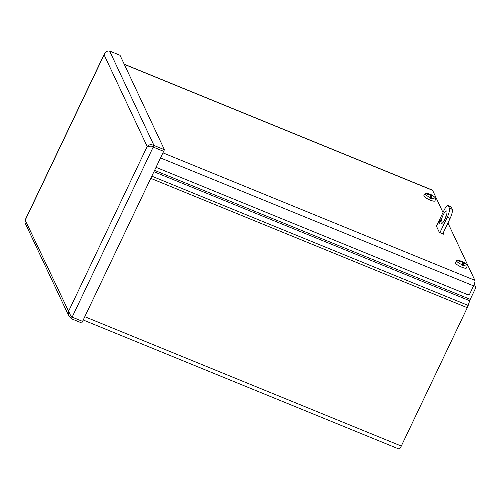 <?xml version="1.0" encoding="UTF-8"?>
<svg xmlns="http://www.w3.org/2000/svg" width="500" height="500" viewBox="0 0 500 500"><rect width="100%" height="100%" fill="white"/><g stroke="black" fill="none" stroke-linecap="round" stroke-linejoin="round"><path stroke-width="0.75" d="M474.175 284.494A4.794 4.525 -25.2 0 1 475 285.675L474.744 285.138A4.794 4.525 154.8 0 0 474.237 284.312M474.319 284.1L474.762 285.038A4.688 4.425 154.8 0 1 475 285.675A4.794 4.525 -25.2 0 1 474.956 289.475L470.244 299.356A2.875 0.719 -67.8 0 0 469.694 300.738L468.181 305.444A4.688 1.169 112.2 0 1 467.281 307.7L401.294 446.044A4.688 1.169 112.2 0 1 398.862 448.981L83.212 319.994M68.706 314.062A4.688 1.169 -67.8 0 0 69.325 313.85M474.762 285.038A4.688 4.425 154.8 0 0 474.269 284.237M70.619 315.531L72.131 317.137L82.531 321.356M82.55 321.394L81.788 322.987L71.375 318.738L68.8 315.963L68.481 311.488L147.181 146.488L153.238 147.1L163.65 151.356L82.562 321.369L72.15 317.113L70.6 315.506L25.2 220.131M72.1 317.069L71.375 318.738M104.631 53.619L104.1 54.831C105.325 51.962 107.163 50.694 109.612 51.019L120.025 55.275L164.425 149.731L154.012 145.475C151.125 144.219 148.85 144.556 147.181 146.488L104.1 54.831L25.4 219.831L25 222.775L68.8 315.963M149.412 146.719L153.25 147.075L163.663 151.325L164.425 149.731M152.4 146.637L151.006 146.931M153.25 147.075L154.012 145.475L109.612 51.019M153.212 147.05L72.15 317.113M162.938 152.856L474.894 280.338A4.688 1.169 112.2 0 1 473.587 285.869L469.913 293.569A1.919 1.812 -25.2 0 1 467.388 294.556L156.037 167.325M436.337 225.975L436.887 225.319M436.688 225.238L435.962 225.175L439.331 232.344L443.581 234.194M443.137 233.05L443.631 234.1M124.219 64.194L432.394 190.125A4.688 1.169 112.2 0 1 432.594 190.338L124.294 64.35M474.894 280.338L447.938 222.981M445.544 217.894L445.394 217.575M443.006 212.494L432.594 190.338M430.575 195.356L430.819 194.806L430.569 195.331M430.856 194.7L430.894 194.594A13.35 1.587 114 0 0 430.875 194.594L430.556 195.263M430.163 194.844L430.238 194.7A13.338 3.044 112.5 0 1 430.875 194.594M429.688 194.1A13.338 3.438 106.8 0 1 429.756 194.119A13.338 3.438 106.8 0 1 430.213 194.45L429.856 194.419A13.338 12.888 144.5 0 0 427.419 193.888L427.669 194.2A3.337 0.725 -154.5 0 1 427.663 194.15M433.531 196.55L433.894 196.537A13.338 12.688 138.7 0 0 431.85 195.231L431.362 194.919A13.338 3.188 -62.4 0 0 431.044 194.644A13.338 3.188 -62.4 0 0 430.894 194.594M431.863 196.644A13.35 5.006 110.4 0 1 431.881 196.744A13.338 3.606 111.9 0 1 431.881 198.206L431.669 198.694L431.206 197.869L431.863 196.644A13.338 3.938 -63.1 0 0 431.675 195.581L432.025 195.613A13.338 12.387 -11.9 0 1 434.087 196.944A3.675 0.794 25.5 0 0 433.894 196.537M431.206 197.869L431.006 197.638A2.712 0.587 25.5 0 1 430.562 197.469L432.025 195.613M431.044 194.644A13.35 13.35 0 0 1 435.406 197.938A5.913 1.281 -154.5 0 1 435.737 198.7A5.913 1.281 -154.5 0 1 431.881 198.206M431.669 198.694A5.962 1.288 -154.5 0 1 430.319 198.144L430.544 197.656A5.913 1.281 -154.5 0 1 425.087 194.013A5.913 1.281 -154.5 0 1 425.062 193.612A5.913 1.281 -154.5 0 1 425.869 193.388A13.35 13.35 0 0 1 429.756 194.119M430.544 197.656A13.338 3.044 -67.5 0 0 430.631 196.231A13.35 1.587 -66 0 0 430.65 196.15A13.338 2.688 107.6 0 0 430.525 195.113L430.037 194.8A13.338 12.188 -18.6 0 0 427.612 194.294A3.675 0.794 25.5 0 1 427.419 193.888M430.213 194.45L429.725 194.713M435.737 198.7L434.919 200.9A6.125 1.325 -154.5 0 1 429.581 199.838A6.125 1.325 -154.5 0 1 423.894 196.044A6.125 1.325 -154.5 0 1 423.869 195.631L425.062 193.612M431.881 196.744L431.294 197.981M431.737 196.762L431.006 197.638M462.1 262.425L462.344 261.881L462.094 262.4M462.381 261.769L462.425 261.663A13.35 1.587 114 0 0 462.4 261.663L462.081 262.331M461.688 261.919L461.763 261.769A13.338 3.044 112.5 0 1 462.4 261.663M461.213 261.169A13.338 3.438 106.8 0 1 461.287 261.194A13.338 3.438 106.8 0 1 461.737 261.519L461.388 261.488A13.338 12.888 144.5 0 0 458.95 260.963L459.194 261.275M465.056 263.619L465.419 263.606A13.338 12.688 138.7 0 0 463.375 262.3L462.887 261.988A13.338 3.188 -62.4 0 0 462.569 261.719A13.338 3.188 -62.4 0 0 462.425 261.663M463.387 263.719A13.35 5.006 110.4 0 1 463.413 263.812A13.338 3.606 111.9 0 1 463.413 265.275L463.194 265.763L462.738 264.938L463.387 263.719A13.338 3.938 -63.1 0 0 463.2 262.65L463.556 262.681A13.338 12.387 -11.9 0 1 465.613 264.012A3.675 0.794 25.5 0 0 465.419 263.606M462.738 264.938L462.537 264.713A2.712 0.587 25.5 0 1 462.088 264.538L463.556 262.681M462.569 261.719A13.35 13.35 0 0 1 466.931 265.006A5.913 1.281 -154.5 0 1 467.262 265.775A5.913 1.281 -154.5 0 1 463.413 265.275M463.194 265.763A5.962 1.288 -154.5 0 1 461.85 265.212L462.069 264.725A5.913 1.281 -154.5 0 1 456.613 261.081A5.913 1.281 -154.5 0 1 456.587 260.681A5.913 1.281 -154.5 0 1 457.394 260.456A13.35 13.35 0 0 1 461.287 261.194M462.069 264.725A13.338 3.044 -67.5 0 0 462.163 263.3A13.35 1.587 -66 0 0 462.175 263.219A13.338 2.688 107.6 0 0 462.05 262.181L461.569 261.869A13.338 12.188 -18.6 0 0 459.137 261.363A3.675 0.794 25.5 0 1 458.95 260.963M461.619 261.887L461.75 261.544L461.256 261.781M467.262 265.775L466.444 267.969A6.125 1.325 -154.5 0 1 461.106 266.906A6.125 1.325 -154.5 0 1 455.419 263.113A6.125 1.325 -154.5 0 1 455.394 262.7L456.587 260.681M463.413 263.812L462.819 265.05M463.263 263.837L462.537 264.713M439.988 222.225A1.919 0.481 112.2 0 1 438.994 223.431A1.919 0.481 112.2 0 1 439.281 221.475A1.919 0.481 112.2 0 1 440.444 219.881A1.919 0.481 112.2 0 1 439.988 222.225M446.431 215.381A6.713 1.675 -67.8 0 0 444.475 220.162M444.969 219.194A6.713 1.675 112.2 0 1 441.481 223.4A6.713 1.675 112.2 0 1 442.475 216.55A6.713 1.675 112.2 0 1 446.562 210.969A6.713 1.675 112.2 0 1 444.969 219.194M436.456 226.225L444.019 210.362A7.675 1.913 112.2 0 1 448 205.556A7.675 1.913 112.2 0 1 448.325 205.9L449.4 208.188A7.675 1.913 112.2 0 1 447.25 217.244L439.856 232.756M448.325 205.9L451.181 207.069A7.675 1.913 -67.8 0 0 450.863 206.725L448 205.556M451.181 207.069L452.262 209.363L449.4 208.188M447.25 217.244L450.112 218.412A7.675 1.913 -67.8 0 0 452.262 209.363M450.112 218.412L442.706 233.95M154.588 170.362L470.244 299.356M469.694 300.738L153.944 171.706M151.819 176.169L468.181 305.444M467.281 307.7L150.775 178.356M84.787 316.706L401.294 446.044M149.137 146.681L150.238 146.788M473.587 285.869L160.512 157.938M430.2 194.488L430.075 194.812M431.362 194.919L430.65 196.131M461.725 261.556L461.6 261.881M462.887 261.988L462.175 263.2M104.269 54.119L25.175 219.938M430.219 194.475L430.094 194.819M431.675 195.538L430.569 197.406M463.2 262.613L462.094 264.475"/></g></svg>
